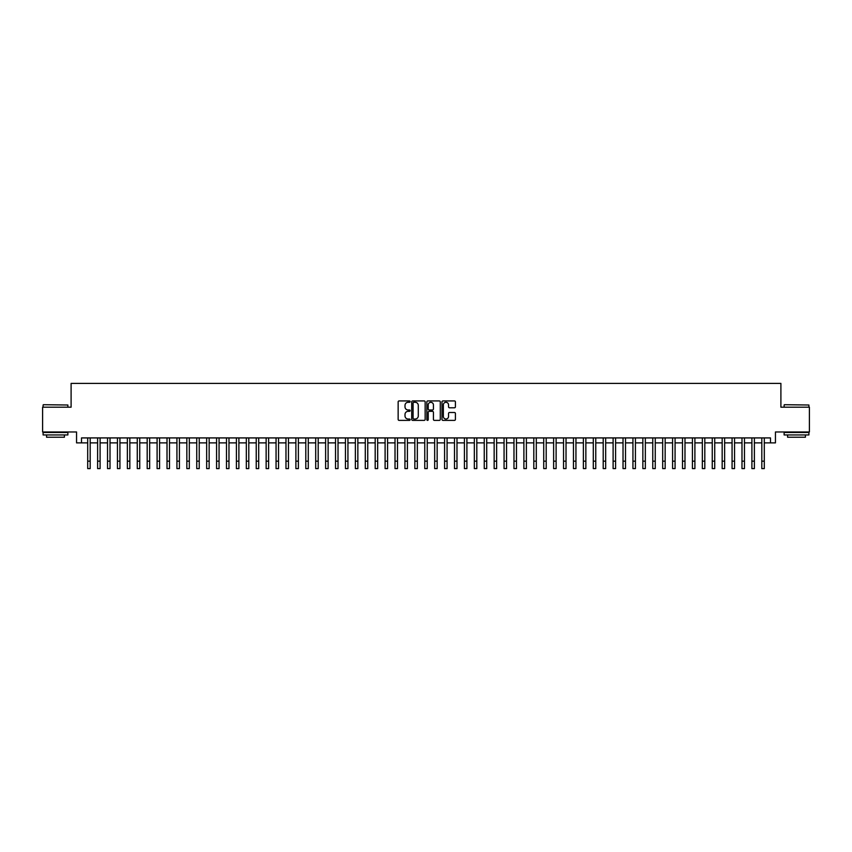 <?xml version="1.0" encoding="UTF-8"?>
<svg xmlns="http://www.w3.org/2000/svg" width="852" height="852" viewBox="0 0 852 852"><rect width="100%" height="100%" fill="white"/><g stroke="black" fill="none" stroke-linecap="round" stroke-linejoin="round"><path stroke-width="1.28" d="M410.142 401.611A0.682 0.682 0 0 0 409.461 400.93L399.119 400.93A0.969 0.969 0 0 0 398.15 401.899L398.15 419.418A0.969 0.969 0 0 0 399.119 420.387L409.461 420.387A0.682 0.682 0 0 0 410.142 419.706A0.682 0.682 0 0 0 409.461 419.024L408.119 419.024A3.11 3.11 0 0 1 405.009 415.914L405.009 414.455A3.11 3.11 0 0 1 408.119 411.335L409.461 411.335A0.682 0.682 0 0 0 410.142 410.664A0.682 0.682 0 0 0 409.461 409.982L408.119 409.982A3.11 3.11 0 0 1 405.009 406.862L405.009 405.403A3.11 3.11 0 0 1 408.119 402.293L409.461 402.293A0.682 0.682 0 0 0 410.142 401.611M454.435 407.788A0.969 0.969 0 0 0 455.415 406.819L455.415 401.899A0.969 0.969 0 0 0 454.435 400.93L442.955 400.93A0.969 0.969 0 0 0 441.986 401.899L441.986 419.418A0.969 0.969 0 0 0 442.955 420.387L454.435 420.387A0.969 0.969 0 0 0 455.415 419.418L455.415 413.486A0.969 0.969 0 0 0 454.435 412.506L449.526 412.506A0.969 0.969 0 0 0 448.546 413.486L448.546 416.426A2.599 2.599 0 0 1 445.947 419.024A2.599 2.599 0 0 1 443.349 416.426L443.349 404.892A2.599 2.599 0 0 1 445.947 402.293A2.599 2.599 0 0 1 448.546 404.892L448.546 406.819A0.969 0.969 0 0 0 449.526 407.788L454.435 407.788M81.515 442.88L81.515 437.917L770.485 437.917L770.485 442.88L775.448 442.88L775.448 431.975L809.4 431.975L809.4 407.192L780.901 407.192L780.901 383.4L71.099 383.4L71.099 407.192L42.6 407.192L42.6 431.975L76.552 431.975L76.552 442.88L87.703 442.88M425.148 401.899A0.969 0.969 0 0 0 424.179 400.93L412.698 400.93A0.969 0.969 0 0 0 411.718 401.899L411.718 419.418A0.969 0.969 0 0 0 412.698 420.387L424.179 420.387A0.969 0.969 0 0 0 425.148 419.418L425.148 401.899M427.821 400.93L439.302 400.93A0.969 0.969 0 0 1 440.282 401.899L440.282 419.418A0.969 0.969 0 0 1 439.302 420.387L434.392 420.387A0.969 0.969 0 0 1 433.423 419.418L433.423 412.315A0.969 0.969 0 0 0 432.443 411.335L429.184 411.335A0.969 0.969 0 0 0 428.215 412.315L428.215 419.706A0.682 0.682 0 0 1 427.534 420.387A0.682 0.682 0 0 1 426.852 419.706L426.852 401.899A0.969 0.969 0 0 1 427.821 400.93M90.184 442.88L97.618 442.88M100.099 442.88L107.533 442.88M110.014 442.88L117.448 442.88M119.93 442.88L127.363 442.88M129.834 442.88L137.268 442.88M139.749 442.88L147.183 442.88M149.664 442.88L157.098 442.88M159.58 442.88L167.013 442.88M169.495 442.88L176.928 442.88M179.41 442.88L186.844 442.88M189.314 442.88L196.748 442.88M199.23 442.88L206.663 442.88M209.145 442.88L216.578 442.88M219.06 442.88L226.494 442.88M228.975 442.88L236.409 442.88M238.89 442.88L246.324 442.88M248.795 442.88L256.228 442.88M258.71 442.88L266.144 442.88M268.625 442.88L276.059 442.88M278.54 442.88L285.974 442.88M288.455 442.88L295.889 442.88M298.37 442.88L305.804 442.88M308.275 442.88L315.709 442.88M318.19 442.88L325.624 442.88M328.105 442.88L335.539 442.88M338.02 442.88L345.454 442.88M347.935 442.88L355.369 442.88M357.851 442.88L365.284 442.88M367.755 442.88L375.189 442.88M377.67 442.88L385.104 442.88M387.585 442.88L395.019 442.88M397.501 442.88L404.934 442.88M407.416 442.88L414.849 442.88M417.331 442.88L424.765 442.88M427.235 442.88L434.669 442.88M437.151 442.88L444.584 442.88M447.066 442.88L454.499 442.88M456.981 442.88L464.415 442.88M466.896 442.88L474.33 442.88M476.811 442.88L484.245 442.88M486.716 442.88L494.149 442.88M496.631 442.88L504.065 442.88M506.546 442.88L513.98 442.88M516.461 442.88L523.895 442.88M526.376 442.88L533.81 442.88M536.291 442.88L543.725 442.88M546.196 442.88L553.63 442.88M556.111 442.88L563.545 442.88M566.026 442.88L573.46 442.88M575.941 442.88L583.375 442.88M585.856 442.88L593.29 442.88M595.772 442.88L603.205 442.88M605.676 442.88L613.11 442.88M615.591 442.88L623.025 442.88M625.506 442.88L632.94 442.88M635.422 442.88L642.855 442.88M645.337 442.88L652.77 442.88M655.252 442.88L662.686 442.88M665.156 442.88L672.59 442.88M675.072 442.88L682.505 442.88M684.987 442.88L692.42 442.88M694.902 442.88L702.336 442.88M704.817 442.88L712.251 442.88M714.732 442.88L722.166 442.88M724.637 442.88L732.07 442.88M734.552 442.88L741.986 442.88M744.467 442.88L751.901 442.88M754.382 442.88L761.816 442.88M764.297 442.88L770.485 442.88M413.763 402.293A0.682 0.682 0 0 0 413.082 402.975L413.082 418.343A0.682 0.682 0 0 0 413.763 419.024L415.18 419.024A3.11 3.11 0 0 0 418.289 415.914L418.289 405.403A3.11 3.11 0 0 0 415.18 402.293L413.763 402.293M433.423 404.945A2.599 2.599 0 0 0 430.814 402.336A2.599 2.599 0 0 0 428.215 404.945L428.215 409.003A0.969 0.969 0 0 0 429.184 409.982L432.443 409.982A0.969 0.969 0 0 0 433.423 409.003L433.423 404.945M87.703 461.166L90.184 461.166L90.184 468.6L87.703 468.6L87.703 437.917M90.184 461.166L90.184 437.917M43.388 404.711L67.883 405.009L43.388 404.711M55.486 434.946L43.101 434.946L43.101 432.465L67.883 432.465L67.883 434.946L55.486 434.946M64.411 434.946L64.411 437.225L46.562 437.225L46.562 434.946M784.415 404.711L808.899 405.009L784.415 404.711M796.513 434.946L784.117 434.946L784.117 432.465L808.899 432.465L808.899 434.946L796.513 434.946M805.438 434.946L805.438 437.225L787.589 437.225L787.589 434.946M97.618 461.166L100.099 461.166L100.099 468.6L97.618 468.6L97.618 437.917M100.099 461.166L100.099 437.917M107.533 461.166L110.014 461.166L110.014 468.6L107.533 468.6L107.533 437.917M110.014 461.166L110.014 437.917M117.448 461.166L119.93 461.166L119.93 468.6L117.448 468.6L117.448 437.917M119.93 461.166L119.93 437.917M127.363 461.166L129.834 461.166L129.834 468.6L127.363 468.6L127.363 437.917M129.834 461.166L129.834 437.917M137.268 461.166L139.749 461.166L139.749 468.6L137.268 468.6L137.268 437.917M139.749 461.166L139.749 437.917M147.183 461.166L149.664 461.166L149.664 468.6L147.183 468.6L147.183 437.917M149.664 461.166L149.664 437.917M157.098 461.166L159.58 461.166L159.58 468.6L157.098 468.6L157.098 437.917M159.58 461.166L159.58 437.917M167.013 461.166L169.495 461.166L169.495 468.6L167.013 468.6L167.013 437.917M169.495 461.166L169.495 437.917M176.928 461.166L179.41 461.166L179.41 468.6L176.928 468.6L176.928 437.917M179.41 461.166L179.41 437.917M186.844 461.166L189.314 461.166L189.314 468.6L186.844 468.6L186.844 437.917M189.314 461.166L189.314 437.917M196.748 461.166L199.23 461.166L199.23 468.6L196.748 468.6L196.748 437.917M199.23 461.166L199.23 437.917M206.663 461.166L209.145 461.166L209.145 468.6L206.663 468.6L206.663 437.917M209.145 461.166L209.145 437.917M216.578 461.166L219.06 461.166L219.06 468.6L216.578 468.6L216.578 437.917M219.06 461.166L219.06 437.917M226.494 461.166L228.975 461.166L228.975 468.6L226.494 468.6L226.494 437.917M228.975 461.166L228.975 437.917M236.409 461.166L238.89 461.166L238.89 468.6L236.409 468.6L236.409 437.917M238.89 461.166L238.89 437.917M246.324 461.166L248.795 461.166L248.795 468.6L246.324 468.6L246.324 437.917M248.795 461.166L248.795 437.917M256.228 461.166L258.71 461.166L258.71 468.6L256.228 468.6L256.228 437.917M258.71 461.166L258.71 437.917M266.144 461.166L268.625 461.166L268.625 468.6L266.144 468.6L266.144 437.917M268.625 461.166L268.625 437.917M276.059 461.166L278.54 461.166L278.54 468.6L276.059 468.6L276.059 437.917M278.54 461.166L278.54 437.917M285.974 461.166L288.455 461.166L288.455 468.6L285.974 468.6L285.974 437.917M288.455 461.166L288.455 437.917M295.889 461.166L298.37 461.166L298.37 468.6L295.889 468.6L295.889 437.917M298.37 461.166L298.37 437.917M305.804 461.166L308.275 461.166L308.275 468.6L305.804 468.6L305.804 437.917M308.275 461.166L308.275 437.917M315.709 461.166L318.19 461.166L318.19 468.6L315.709 468.6L315.709 437.917M318.19 461.166L318.19 437.917M325.624 461.166L328.105 461.166L328.105 468.6L325.624 468.6L325.624 437.917M328.105 461.166L328.105 437.917M335.539 461.166L338.02 461.166L338.02 468.6L335.539 468.6L335.539 437.917M338.02 461.166L338.02 437.917M345.454 461.166L347.935 461.166L347.935 468.6L345.454 468.6L345.454 437.917M347.935 461.166L347.935 437.917M355.369 461.166L357.851 461.166L357.851 468.6L355.369 468.6L355.369 437.917M357.851 461.166L357.851 437.917M365.284 461.166L367.755 461.166L367.755 468.6L365.284 468.6L365.284 437.917M367.755 461.166L367.755 437.917M375.189 461.166L377.67 461.166L377.67 468.6L375.189 468.6L375.189 437.917M377.67 461.166L377.67 437.917M385.104 461.166L387.585 461.166L387.585 468.6L385.104 468.6L385.104 437.917M387.585 461.166L387.585 437.917M395.019 461.166L397.501 461.166L397.501 468.6L395.019 468.6L395.019 437.917M397.501 461.166L397.501 437.917M404.934 461.166L407.416 461.166L407.416 468.6L404.934 468.6L404.934 437.917M407.416 461.166L407.416 437.917M414.849 461.166L417.331 461.166L417.331 468.6L414.849 468.6L414.849 437.917M417.331 461.166L417.331 437.917M424.765 461.166L427.235 461.166L427.235 468.6L424.765 468.6L424.765 437.917M427.235 461.166L427.235 437.917M434.669 461.166L437.151 461.166L437.151 468.6L434.669 468.6L434.669 437.917M437.151 461.166L437.151 437.917M444.584 461.166L447.066 461.166L447.066 468.6L444.584 468.6L444.584 437.917M447.066 461.166L447.066 437.917M454.499 461.166L456.981 461.166L456.981 468.6L454.499 468.6L454.499 437.917M456.981 461.166L456.981 437.917M464.415 461.166L466.896 461.166L466.896 468.6L464.415 468.6L464.415 437.917M466.896 461.166L466.896 437.917M474.33 461.166L476.811 461.166L476.811 468.6L474.33 468.6L474.33 437.917M476.811 461.166L476.811 437.917M484.245 461.166L486.716 461.166L486.716 468.6L484.245 468.6L484.245 437.917M486.716 461.166L486.716 437.917M494.149 461.166L496.631 461.166L496.631 468.6L494.149 468.6L494.149 437.917M496.631 461.166L496.631 437.917M504.065 461.166L506.546 461.166L506.546 468.6L504.065 468.6L504.065 437.917M506.546 461.166L506.546 437.917M513.98 461.166L516.461 461.166L516.461 468.6L513.98 468.6L513.98 437.917M516.461 461.166L516.461 437.917M523.895 461.166L526.376 461.166L526.376 468.6L523.895 468.6L523.895 437.917M526.376 461.166L526.376 437.917M533.81 461.166L536.291 461.166L536.291 468.6L533.81 468.6L533.81 437.917M536.291 461.166L536.291 437.917M543.725 461.166L546.196 461.166L546.196 468.6L543.725 468.6L543.725 437.917M546.196 461.166L546.196 437.917M553.63 461.166L556.111 461.166L556.111 468.6L553.63 468.6L553.63 437.917M556.111 461.166L556.111 437.917M563.545 461.166L566.026 461.166L566.026 468.6L563.545 468.6L563.545 437.917M566.026 461.166L566.026 437.917M573.46 461.166L575.941 461.166L575.941 468.6L573.46 468.6L573.46 437.917M575.941 461.166L575.941 437.917M583.375 461.166L585.856 461.166L585.856 468.6L583.375 468.6L583.375 437.917M585.856 461.166L585.856 437.917M593.29 461.166L595.772 461.166L595.772 468.6L593.29 468.6L593.29 437.917M595.772 461.166L595.772 437.917M603.205 461.166L605.676 461.166L605.676 468.6L603.205 468.6L603.205 437.917M605.676 461.166L605.676 437.917M613.11 461.166L615.591 461.166L615.591 468.6L613.11 468.6L613.11 437.917M615.591 461.166L615.591 437.917M623.025 461.166L625.506 461.166L625.506 468.6L623.025 468.6L623.025 437.917M625.506 461.166L625.506 437.917M632.94 461.166L635.422 461.166L635.422 468.6L632.94 468.6L632.94 437.917M635.422 461.166L635.422 437.917M642.855 461.166L645.337 461.166L645.337 468.6L642.855 468.6L642.855 437.917M645.337 461.166L645.337 437.917M652.77 461.166L655.252 461.166L655.252 468.6L652.77 468.6L652.77 437.917M655.252 461.166L655.252 437.917M662.686 461.166L665.156 461.166L665.156 468.6L662.686 468.6L662.686 437.917M665.156 461.166L665.156 437.917M672.59 461.166L675.072 461.166L675.072 468.6L672.59 468.6L672.59 437.917M675.072 461.166L675.072 437.917M682.505 461.166L684.987 461.166L684.987 468.6L682.505 468.6L682.505 437.917M684.987 461.166L684.987 437.917M692.42 461.166L694.902 461.166L694.902 468.6L692.42 468.6L692.42 437.917M694.902 461.166L694.902 437.917M702.336 461.166L704.817 461.166L704.817 468.6L702.336 468.6L702.336 437.917M704.817 461.166L704.817 437.917M712.251 461.166L714.732 461.166L714.732 468.6L712.251 468.6L712.251 437.917M714.732 461.166L714.732 437.917M722.166 461.166L724.637 461.166L724.637 468.6L722.166 468.6L722.166 437.917M724.637 461.166L724.637 437.917M732.07 461.166L734.552 461.166L734.552 468.6L732.07 468.6L732.07 437.917M734.552 461.166L734.552 437.917M741.986 461.166L744.467 461.166L744.467 468.6L741.986 468.6L741.986 437.917M744.467 461.166L744.467 437.917M751.901 461.166L754.382 461.166L754.382 468.6L751.901 468.6L751.901 437.917M754.382 461.166L754.382 437.917M761.816 461.166L764.297 461.166L764.297 468.6L761.816 468.6L761.816 437.917M764.297 461.166L764.297 437.917M43.101 407.192L43.101 405.009M67.883 407.192L67.883 405.009M784.117 407.192L784.117 405.009M808.899 407.192L808.899 405.009"/></g></svg>
